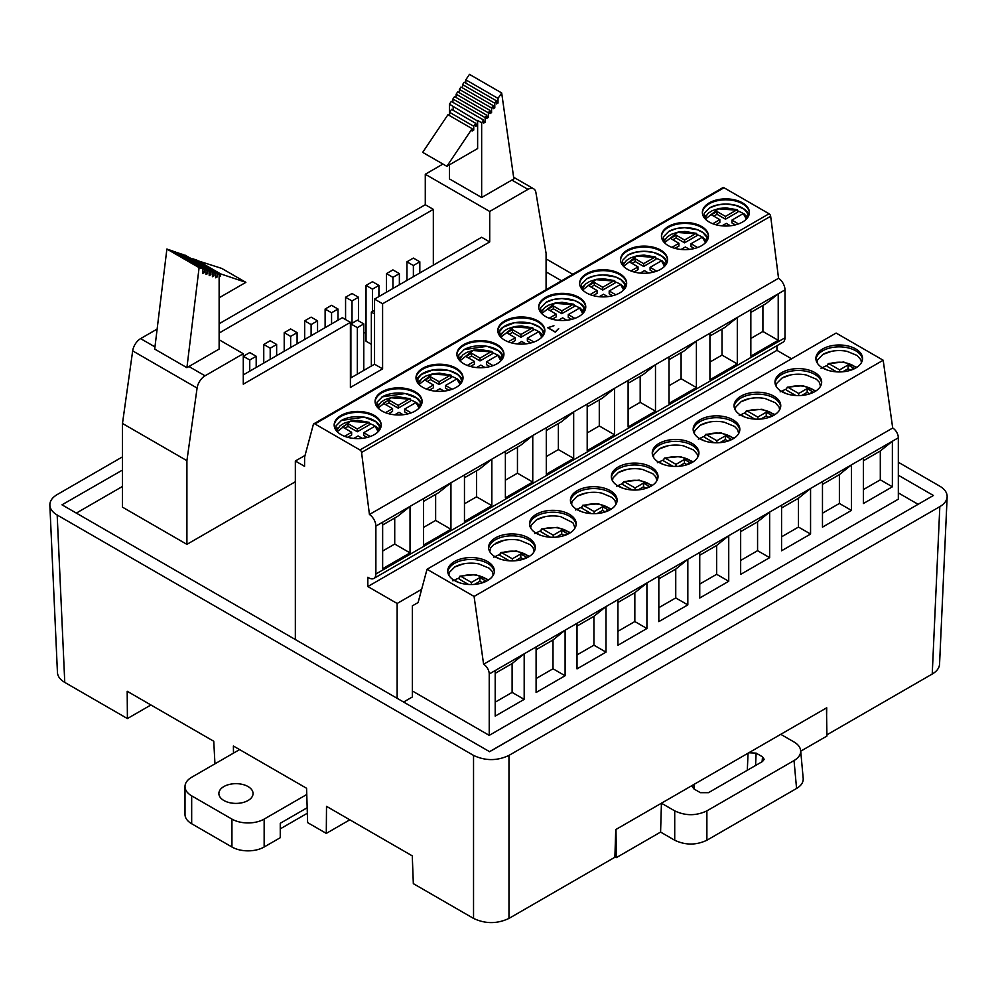 <?xml version="1.0" encoding="UTF-8"?>
<svg xmlns="http://www.w3.org/2000/svg" width="997" height="997" viewBox="0 0 997 997"><rect width="100%" height="100%" fill="white"/><g stroke="black" fill="none" stroke-linecap="round" stroke-linejoin="round"><path stroke-width="1.5" d="M191.673 795.855L231.94 819.098L231.94 847.001L191.673 823.746L191.673 795.855A22.781 13.148 180 0 1 185.006 786.558A22.781 13.148 180 0 1 191.673 777.261L239.592 749.594M185.006 786.558L185.006 814.449A22.781 13.148 0 0 0 191.673 823.746M280.257 828.868L307.338 813.24M307.163 807.757L280.257 823.285L280.257 837.704L264.155 847.001L264.155 819.098A22.781 13.148 180 0 1 231.94 819.098M231.94 847.001A22.781 13.148 0 0 0 264.155 847.001M264.155 819.098L306.764 794.497M223.889 800.504A17.086 9.858 180 0 1 218.879 793.525A17.086 9.858 180 0 1 235.965 783.667A17.086 9.858 180 0 1 253.051 793.525A17.086 9.858 180 0 1 242.508 802.647A17.086 9.858 180 0 1 223.889 800.504M295.349 481.75L186.913 544.362L186.913 460.664L197.094 388.07A11.391 6.58 -60 0 1 205.033 375.807L243.28 353.723L243.28 384.194L350.396 322.355L342.332 317.707L243.28 374.897M157.14 329.072L140.602 338.619A11.391 6.58 -60 0 0 132.676 350.882L122.481 423.463L122.481 507.161L186.913 544.362M918.025 504.27L898.334 492.904M76.333 513.094L122.481 486.449M412.372 690.983L489.228 735.362L898.334 499.173L898.334 437.795A7.976 4.599 -120 0 0 892.701 428.025L483.595 664.226L474.086 596.43L427.028 569.262L418.104 602.537M417.556 602.849L412.372 605.852L412.372 696.978L403.598 702.038M419.014 384.456L432.087 374.174L450.445 375.196L439.104 381.739L430.654 376.854L425.009 380.119L433.471 384.992L433.471 387.783L429.495 390.076M646.916 628.521L617.928 645.258L617.928 599.683L646.916 582.946L646.916 628.521L634.84 621.542L617.928 631.3M606.002 652.138L593.925 645.159L593.925 616.333L606.002 606.575L606.002 652.138L577.014 668.875L577.014 623.312L617.928 599.683M536.099 649.72L553.011 639.949L565.1 630.191L565.1 675.754L536.099 692.491L536.099 646.928L577.014 623.312M524.185 699.371L512.109 692.404L512.109 663.566L524.185 653.808L524.185 699.371L495.197 716.108L495.197 670.545L536.099 646.928M489.228 735.362L489.228 673.984L495.197 670.545M892.377 486.798L880.301 479.831L880.301 450.993L892.377 441.235L892.377 486.798L863.39 503.535L863.39 457.972L898.334 437.795M822.475 484.38L839.387 474.622L851.463 464.851L851.463 510.414L822.475 527.151L822.475 481.588L863.39 457.972M810.561 534.043L798.472 527.064L798.472 498.238L810.561 488.468L810.561 534.043L781.561 550.78L781.561 505.205L822.475 481.588M740.659 531.625L757.57 521.855L769.647 512.097L769.647 557.659L740.659 574.397L740.659 528.834L781.561 505.205M699.744 555.242L716.656 545.471L728.732 535.713L728.732 581.276L699.744 598.013L699.744 552.45L740.659 528.834M687.83 604.892L675.742 597.926L675.742 569.1L687.83 559.329L687.83 604.892L658.83 621.63L658.83 576.067L699.744 552.45M587.196 406.901L602.338 398.152L614.588 388.294L614.576 434.792L587.196 450.607L587.196 404.097L573.674 411.911L573.674 458.408L546.294 474.223L546.294 427.725L532.759 435.527L532.759 482.037L505.379 497.839L505.379 451.342L532.759 435.539L520.521 445.397L505.379 454.134M491.845 459.156L491.845 505.653L464.465 521.456L464.465 474.958L491.845 459.156L479.607 469.014L464.465 477.75M464.465 474.958L450.943 482.772L450.943 529.27L423.563 545.085L423.563 498.575L450.943 482.772L438.705 492.63L423.563 501.379M423.563 498.575L410.029 506.389L410.029 552.886L382.649 568.701L382.649 522.204L410.029 506.401L397.791 516.247L382.649 524.995M369.438 514.489L778.545 278.288L770.656 216.262A2.281 1.321 -120 0 0 769.073 213.769L359.967 449.971A2.281 1.321 60 0 1 361.562 452.451L369.438 514.489A9.683 5.583 60 0 1 375.881 526.104L375.881 573.998A9.683 5.583 60 0 1 373.875 578.434A9.683 5.583 60 0 1 369.04 577.948L367.831 577.251L367.831 586.548L776.937 350.358L791.556 358.795M373.875 578.434L782.981 342.233A9.683 5.583 -120 0 0 784.988 337.809L784.988 289.903A9.683 5.583 -120 0 0 778.545 278.288M784.988 289.903L778.221 293.816L778.221 340.313L750.841 356.128L750.841 309.631L778.221 293.816L765.983 303.674L750.841 312.422M737.306 317.432L737.306 363.942L709.926 379.745L709.926 333.247L750.841 309.631M709.926 333.247L696.404 341.049L696.404 387.559L669.024 403.361L669.024 356.864L696.404 341.061L684.166 350.919L669.024 359.655M669.024 356.864L655.49 364.678L655.49 411.175L628.11 426.978L628.11 380.48L655.49 364.678L643.252 374.536L628.11 383.272M295.349 639.551L295.349 461.013L305.057 455.417M295.349 461.013L304.559 466.334L304.608 457.062L313.357 424.435A2.281 1.321 60 0 1 313.768 423.837A2.281 1.321 60 0 1 314.915 423.949L724.009 187.76A2.281 1.321 -120 0 0 722.875 187.648L313.768 423.837M381.963 391.809A23.517 13.584 0 0 0 375.071 401.405A23.517 13.584 0 0 0 398.601 414.989A23.517 13.584 0 0 0 422.117 401.405A23.517 13.584 0 0 0 407.599 388.867A23.517 13.584 0 0 0 381.963 391.809M456.14 387.397A23.517 13.584 0 0 0 463.019 377.788A23.517 13.584 0 0 0 439.503 364.217A23.517 13.584 0 0 0 415.986 377.788A23.517 13.584 0 0 0 430.505 390.338A23.517 13.584 0 0 0 456.14 387.397M463.779 344.576A23.517 13.584 0 0 0 456.9 354.172A23.517 13.584 0 0 0 480.417 367.743A23.517 13.584 0 0 0 503.934 354.172A23.517 13.584 0 0 0 489.415 341.622A23.517 13.584 0 0 0 463.779 344.576M359.967 449.971L314.915 423.949M769.073 213.769L724.009 187.76M558.694 328.512L555.279 331.926L547.926 327.689L553.946 325.757L547.64 327.701L555.242 332.101L558.694 328.512M545.608 297.33A23.517 13.584 0 0 0 538.716 306.926A23.517 13.584 0 0 0 553.235 319.476A23.517 13.584 0 0 0 578.871 316.535A23.517 13.584 0 0 0 585.75 306.926A23.517 13.584 0 0 0 571.231 294.389A23.517 13.584 0 0 0 545.608 297.33M537.956 340.151A23.517 13.584 0 0 0 544.848 330.555A23.517 13.584 0 0 0 521.331 316.971A23.517 13.584 0 0 0 497.802 330.555A23.517 13.584 0 0 0 512.321 343.093A23.517 13.584 0 0 0 537.956 340.151M660.687 269.29A23.517 13.584 0 0 0 667.579 259.694A23.517 13.584 0 0 0 653.06 247.144A23.517 13.584 0 0 0 627.425 250.097A23.517 13.584 0 0 0 620.533 259.694A23.517 13.584 0 0 0 635.052 272.243A23.517 13.584 0 0 0 660.687 269.29M619.773 292.919A23.517 13.584 0 0 0 626.664 283.31A23.517 13.584 0 0 0 612.146 270.773A23.517 13.584 0 0 0 586.51 273.714A23.517 13.584 0 0 0 579.631 283.31A23.517 13.584 0 0 0 594.15 295.86A23.517 13.584 0 0 0 619.773 292.919M742.503 222.057A23.517 13.584 0 0 0 749.395 212.461A23.517 13.584 0 0 0 734.876 199.911A23.517 13.584 0 0 0 709.241 202.852A23.517 13.584 0 0 0 702.362 212.461A23.517 13.584 0 0 0 716.88 224.998A23.517 13.584 0 0 0 742.503 222.057M701.601 245.673A23.517 13.584 0 0 0 708.481 236.077A23.517 13.584 0 0 0 693.962 223.527A23.517 13.584 0 0 0 668.339 226.469A23.517 13.584 0 0 0 661.447 236.077A23.517 13.584 0 0 0 675.966 248.614A23.517 13.584 0 0 0 701.601 245.673M341.061 415.425A23.517 13.584 0 0 0 334.169 425.034A23.517 13.584 0 0 0 357.686 438.605A23.517 13.584 0 0 0 381.203 425.034A23.517 13.584 0 0 0 366.684 412.484A23.517 13.584 0 0 0 341.061 415.425M546.294 427.725L573.674 411.923M421.644 589.327L397.142 603.472L367.831 586.548M397.142 603.472L397.142 698.311M776.937 345.735L776.937 350.358M892.701 428.025L883.18 360.229L836.122 333.06L427.028 569.262M610.276 509.716A23.342 13.484 0 0 0 617.106 500.182A23.342 13.484 0 0 0 593.763 486.71A23.342 13.484 0 0 0 570.421 500.182A23.342 13.484 0 0 0 584.828 512.645A23.342 13.484 0 0 0 610.276 509.716M814.823 391.622A23.342 13.484 0 0 0 821.665 382.088A23.342 13.484 0 0 0 807.246 369.638A23.342 13.484 0 0 0 781.81 372.566A23.342 13.484 0 0 0 774.968 382.088A23.342 13.484 0 0 0 789.375 394.55A23.342 13.484 0 0 0 814.823 391.622M822.712 348.938A23.342 13.484 0 0 0 815.882 358.471A23.342 13.484 0 0 0 830.289 370.921A23.342 13.484 0 0 0 855.738 368.005A23.342 13.484 0 0 0 862.567 358.471A23.342 13.484 0 0 0 848.16 346.021A23.342 13.484 0 0 0 822.712 348.938M733.007 438.867A23.342 13.484 0 0 0 739.836 429.333A23.342 13.484 0 0 0 725.43 416.883A23.342 13.484 0 0 0 699.981 419.799A23.342 13.484 0 0 0 693.152 429.333A23.342 13.484 0 0 0 707.558 441.783A23.342 13.484 0 0 0 733.007 438.867M740.896 396.183A23.342 13.484 0 0 0 734.054 405.717A23.342 13.484 0 0 0 748.473 418.167A23.342 13.484 0 0 0 773.909 415.238A23.342 13.484 0 0 0 780.751 405.717A23.342 13.484 0 0 0 766.344 393.254A23.342 13.484 0 0 0 740.896 396.183M618.165 467.032A23.342 13.484 0 0 0 611.323 476.566A23.342 13.484 0 0 0 634.678 490.05A23.342 13.484 0 0 0 658.02 476.566A23.342 13.484 0 0 0 643.613 464.116A23.342 13.484 0 0 0 618.165 467.032M883.18 360.229L474.086 596.43M692.092 462.483A23.342 13.484 0 0 0 698.934 452.95A23.342 13.484 0 0 0 684.515 440.5A23.342 13.484 0 0 0 659.079 443.416A23.342 13.484 0 0 0 652.237 452.95A23.342 13.484 0 0 0 666.644 465.4A23.342 13.484 0 0 0 692.092 462.483M536.349 514.278A23.342 13.484 0 0 0 529.507 523.811A23.342 13.484 0 0 0 552.849 537.283A23.342 13.484 0 0 0 576.204 523.811A23.342 13.484 0 0 0 561.785 511.349A23.342 13.484 0 0 0 536.349 514.278M528.447 556.962A23.342 13.484 0 0 0 535.289 547.428A23.342 13.484 0 0 0 511.947 533.943A23.342 13.484 0 0 0 488.592 547.428A23.342 13.484 0 0 0 503.011 559.878A23.342 13.484 0 0 0 528.447 556.962M487.545 580.578A23.342 13.484 0 0 0 494.375 571.044A23.342 13.484 0 0 0 471.033 557.572A23.342 13.484 0 0 0 447.69 571.044A23.342 13.484 0 0 0 462.097 583.494A23.342 13.484 0 0 0 487.545 580.578M483.595 664.226A7.976 4.599 60 0 1 489.228 673.984M508.969 918.411C497.154 923.982 485.352 923.982 473.538 918.411L473.538 755.402C485.352 760.985 497.154 760.985 508.969 755.402L508.969 918.411L614.887 857.246L615.735 829.591L780.751 734.328L794.036 741.992C798.074 744.385 800.292 747.252 800.666 750.591C800.89 754.455 798.672 757.782 794.036 760.561L706.885 810.873L706.885 840.234C696.168 845.306 685.438 845.306 674.72 840.234L674.72 810.873L661.435 803.208L660.587 832.084L674.72 840.234M349.822 819.808L326.293 833.392L326.505 806.349L412.272 855.862L413.331 883.641L473.538 918.411M239.193 749.358L233.385 746.018L233.497 753.109M122.481 456.863L57.178 494.574C52.23 497.528 49.788 501.067 49.85 505.18C50.124 508.993 52.567 512.284 57.178 515.025L64.768 682.409L127.404 718.563L127.192 691.27L213.757 741.257L214.953 763.814M780.751 734.328L826.725 707.783L826.6 715.809M489.539 751.663L933.404 495.484L898.334 475.233M122.481 469.886L122.481 475.469M122.481 470.061L61.988 504.818L489.614 751.701L933.404 495.484M561.548 280.793L546.082 271.869M508.969 755.402L939.822 506.65C944.433 503.909 946.876 500.631 947.15 496.805C947.212 492.692 944.77 489.166 939.822 486.2L898.334 462.247M572.789 274.3L546.082 258.884M473.538 755.402L57.178 515.025M826.887 734.851L932.232 674.034L939.822 506.65M939.56 664.189C939.286 668.015 936.844 671.293 932.232 674.034M127.404 718.563L150.933 704.979M64.768 682.409C60.156 679.655 57.714 676.377 57.44 672.564M326.293 833.392L307.624 822.612L306.578 788.266L233.385 746.018M674.72 810.873C685.438 815.945 696.168 815.945 706.885 810.873M748.809 752.772L756.125 753.121L762.531 756.835L764.188 759.328L762.531 761.471L708.456 792.69L700.417 792.69L693.999 788.988L692.342 786.758L693.376 784.764M803.196 778.495C803.42 782.346 801.214 785.673 796.566 788.465L706.885 840.234M826.488 707.92L826.912 736.06L800.716 751.177M660.587 832.084L616.395 857.594L614.9 856.735M616.395 857.594L615.972 829.454M645.258 488.58L649.159 486.324L643.526 483.071L635.077 487.957L624.571 481.9C633.157 479.32 641.096 479.869 648.386 483.533L651.515 485.9M622.926 482.648L624.571 481.9L622.926 482.648L622.764 484.567L632.11 489.963M622.19 487.957L618.128 485.614L616.482 486.362M604.344 512.209L608.257 509.953L602.612 506.7L594.162 511.573L583.656 505.516C592.243 502.937 600.182 503.485 607.472 507.149L610.613 509.517M582.011 506.264L583.656 505.516L582.011 506.264L581.862 508.196L591.196 513.592M581.276 511.586L577.213 509.23L575.568 509.978M663.105 464.34L659.042 461.997L657.384 462.745M686.173 464.963L690.074 462.708L684.441 459.455L675.978 464.34L665.473 458.271C674.059 455.704 681.998 456.24 689.301 459.916L692.429 462.284M663.828 459.019L665.473 458.271L663.828 459.019L663.678 460.95L673.025 466.347M533.931 342.008L527.363 338.22L538.704 331.677L541.82 337.21M517.455 343.94L521.73 341.473L525.88 343.878M500.83 337.21L513.904 326.929L533.083 328.325L533.233 330.181L520.92 337.298L520.92 334.506L512.47 329.621L506.837 332.873L515.287 337.759L508.233 341.834M520.92 334.506L532.261 327.951L533.083 328.325M574.845 318.392L568.278 314.603L579.618 308.061L582.734 313.594M558.37 320.324L562.644 317.856L566.795 320.249M541.745 313.594L554.818 303.312L573.998 304.708L574.147 306.565L561.834 313.669L561.834 310.877L553.385 306.004L547.739 309.257L556.201 314.142L549.148 318.217M561.834 310.877L573.175 304.334L573.998 304.708M635.077 487.957L635.077 490.05M638.155 489.901L643.526 486.798L645.944 488.194M643.526 483.071L643.526 486.798M594.162 511.573L594.162 513.667M597.24 513.517L602.612 510.414L605.029 511.81M602.612 506.7L602.612 510.414M675.978 464.34L675.978 466.422M679.057 466.284L684.441 463.181L686.858 464.565M684.441 459.455L684.441 463.181M527.363 338.22L527.363 341.011L530.778 342.98M509.243 334.269L512.47 332.412L520.92 337.298M512.47 329.621L512.47 332.412M511.324 342.843L515.287 340.55L515.287 337.759M568.278 314.603L568.278 317.395L571.692 319.364M550.157 310.653L553.385 308.796L561.834 313.669M553.385 306.004L553.385 308.796M552.226 319.214L556.201 316.921L556.201 314.142M618.165 485.639A23.342 13.484 180 0 1 622.851 483.545M577.251 509.255A23.342 13.484 180 0 1 581.936 507.161M659.079 462.022A23.342 13.484 180 0 1 663.765 459.929M499.597 335.578A23.517 13.584 180 0 1 501.84 333.172M533.146 329.047A23.517 13.584 180 0 1 538.741 331.652M540.81 333.172A23.517 13.584 180 0 1 543.053 335.578M574.06 305.418A23.517 13.584 180 0 1 579.656 308.036M581.725 309.556A23.517 13.584 180 0 1 583.955 311.961M540.511 311.961A23.517 13.584 180 0 1 542.754 309.556M618.165 472.615A23.342 13.484 180 0 1 626.789 469.462A23.342 13.484 180 0 1 642.567 469.462L652.786 473.712L655.852 476.927L656.861 480.766M577.251 496.232A23.342 13.484 180 0 1 585.875 493.079A23.342 13.484 180 0 1 601.652 493.079L611.871 497.329L614.937 500.544L615.959 504.382M659.466 448.775A23.342 13.484 180 0 1 667.691 445.846A23.342 13.484 180 0 1 683.481 445.846L693.538 449.983L697.302 454.345L697.775 457.137M498.238 333.135A23.517 13.584 180 0 1 521.331 322.143A23.517 13.584 180 0 1 544.412 333.135M546.256 302.141A23.517 13.584 180 0 1 569.549 299.187A23.517 13.584 180 0 1 585.326 309.519M657.97 477.501A23.342 13.484 0 0 0 642.853 465.811A23.342 13.484 0 0 0 618.165 468.902A23.342 13.484 0 0 0 611.385 477.501M617.056 501.117A23.342 13.484 0 0 0 601.951 489.427A23.342 13.484 0 0 0 577.251 492.518A23.342 13.484 0 0 0 570.471 501.117M698.872 453.884A23.342 13.484 0 0 0 683.768 442.182A23.342 13.484 0 0 0 659.079 445.273A23.342 13.484 0 0 0 652.287 453.884M634.84 621.542L634.84 592.717L617.928 602.475M675.742 569.1L658.83 578.858M675.742 597.926L658.83 607.684M716.656 545.471L716.656 574.297L699.744 584.068M558.37 423.538L558.37 449.585L546.294 456.551M546.294 430.517L561.436 421.781L573.674 411.911M587.196 432.935L599.284 425.956L599.284 399.922M544.836 331.016A23.517 13.584 0 0 0 521.331 317.906A23.517 13.584 0 0 0 497.827 331.016M585.738 307.4A23.517 13.584 0 0 0 570.857 295.237A23.517 13.584 0 0 0 545.608 298.265A23.517 13.584 0 0 0 538.729 307.4M634.84 592.717L646.916 582.946L658.83 576.067M728.732 581.276L716.656 574.297M573.674 458.408L558.37 449.585M614.576 434.792L599.284 425.956M587.196 404.109L628.11 380.48M741.282 401.542A23.342 13.484 180 0 1 749.52 398.601A23.342 13.484 180 0 1 765.297 398.601L775.367 402.751L779.118 407.1L779.592 409.904M740.896 414.777A23.342 13.484 180 0 1 745.582 412.683M700.368 425.158A23.342 13.484 180 0 1 708.605 422.23A23.342 13.484 180 0 1 724.383 422.23L734.552 426.442L737.655 429.67L738.69 433.521M704.007 440.724L699.944 438.381A23.342 13.484 180 0 1 704.667 436.312M798.472 498.238L781.561 507.996M780.701 406.639A23.342 13.484 0 0 0 765.584 394.949A23.342 13.484 0 0 0 740.896 398.04A23.342 13.484 0 0 0 734.116 406.639M739.786 430.255A23.342 13.484 0 0 0 724.682 418.566A23.342 13.484 0 0 0 699.981 421.656A23.342 13.484 0 0 0 693.202 430.255M628.073 254.896A23.517 13.584 180 0 1 651.365 251.954A23.517 13.584 180 0 1 667.143 262.273M655.876 258.186A23.517 13.584 180 0 1 661.472 260.803M663.541 262.323A23.517 13.584 180 0 1 665.784 264.728M587.158 278.524A23.517 13.584 180 0 1 610.451 275.571A23.517 13.584 180 0 1 626.241 285.89M614.962 281.802A23.517 13.584 180 0 1 620.558 284.419M622.627 285.94A23.517 13.584 180 0 1 624.87 288.345M798.472 527.064L781.561 536.822M757.57 521.855L757.57 550.68L740.659 560.451M667.566 260.155A23.517 13.584 0 0 0 652.686 247.991A23.517 13.584 0 0 0 627.425 251.02A23.517 13.584 0 0 0 620.558 260.155M626.652 283.784A23.517 13.584 0 0 0 611.772 271.608A23.517 13.584 0 0 0 586.51 274.636A23.517 13.584 0 0 0 579.643 283.784M769.647 557.659L757.57 550.68M681.101 352.689L681.101 378.723L669.024 385.702M696.404 387.559L681.101 378.723M640.186 376.305L640.186 402.339L655.49 411.175M628.11 409.318L640.186 402.339M622.327 264.728A23.517 13.584 180 0 1 624.571 262.323M581.425 288.345A23.517 13.584 180 0 1 583.656 285.94M656.662 271.159L650.094 267.358L650.094 270.15L653.509 272.131M634.042 271.982L638.018 269.689L638.018 266.897L630.964 270.972M631.973 263.407L635.201 261.55L643.651 266.436L655.964 259.332L655.814 257.475L654.992 257.101L643.651 263.644L635.201 258.759L629.568 262.012L638.018 266.897M640.186 273.091L644.461 270.623L648.611 273.016M650.094 267.358L661.435 260.815L664.55 266.361M662.257 261.189L661.435 260.815L662.257 261.189A21.672 12.512 180 0 1 665.298 265.514L662.12 260.828M623.561 266.361L636.634 256.079L655.814 257.475M643.651 266.436L643.651 263.644M635.201 258.759L635.201 261.55M593.14 295.598L597.103 293.305L597.103 290.513L590.05 294.589M591.071 287.036L594.287 285.167L602.749 290.052L615.062 282.949L614.912 281.092L614.09 280.718L602.749 287.261L594.287 282.375L588.654 285.641L597.103 290.513M615.76 294.776L609.192 290.987L609.192 293.779L612.607 295.748M599.272 296.707L603.546 294.24L607.696 296.632M609.192 290.987L620.533 284.432L623.636 289.977M621.355 284.806L620.533 284.432L621.355 284.806A21.672 12.512 180 0 1 624.396 289.13M582.647 289.977L595.72 279.696L614.912 281.092M602.749 290.052L602.749 287.261M594.287 282.375L594.287 285.167M719.971 442.656L725.342 439.552L727.76 440.948M727.075 441.347L730.988 439.091L725.342 435.839L716.893 440.724L706.387 434.655L704.742 435.402L704.592 437.334L713.927 442.73M760.885 419.039L766.257 415.936L768.675 417.332M767.989 417.731L771.89 415.475L766.257 412.222L757.795 417.095L747.301 411.038L745.656 411.786L745.494 413.718L754.841 419.114M704.742 435.402L706.387 434.655C714.974 432.075 722.912 432.623 730.203 436.3L733.343 438.668M716.893 440.724L716.893 442.805M725.342 435.839L725.342 439.552M745.656 411.786L747.301 411.038C755.888 408.458 763.827 409.007 771.117 412.671L774.245 415.051M757.795 417.095L757.795 419.189M766.257 412.222L766.257 415.936M699.645 438.668L698.299 439.129M744.921 417.107L740.858 414.752L739.213 415.5M823.098 354.309A23.342 13.484 180 0 1 831.336 351.368A23.342 13.484 180 0 1 847.114 351.368L857.183 355.505L860.947 359.867L861.42 362.671M822.712 367.544A23.342 13.484 180 0 1 827.398 365.45M782.196 377.925A23.342 13.484 180 0 1 790.422 374.984A23.342 13.484 180 0 1 806.199 374.984L816.381 379.196L819.484 382.424L820.506 386.288M781.81 391.16A23.342 13.484 180 0 1 786.496 389.067M880.301 450.993L863.39 460.764M862.517 359.406A23.342 13.484 0 0 0 847.413 347.704A23.342 13.484 0 0 0 822.712 350.807A23.342 13.484 0 0 0 815.932 359.406M821.603 383.022A23.342 13.484 0 0 0 806.498 371.333A23.342 13.484 0 0 0 781.81 374.423A23.342 13.484 0 0 0 775.018 383.022M709.926 336.039L725.068 327.303L737.319 317.445M709.889 207.663A23.517 13.584 180 0 1 733.181 204.721A23.517 13.584 180 0 1 748.959 215.04M737.693 210.94A23.517 13.584 180 0 1 743.288 213.557M745.357 215.078A23.517 13.584 180 0 1 747.6 217.483M668.975 231.279A23.517 13.584 180 0 1 692.279 228.338A23.517 13.584 180 0 1 708.057 238.657M696.791 234.569A23.517 13.584 180 0 1 702.387 237.174M704.455 238.707A23.517 13.584 180 0 1 706.686 241.1M880.301 479.831L863.39 489.589M839.387 474.622L839.387 503.448L822.475 513.206M749.383 212.922A23.517 13.584 0 0 0 734.502 200.758A23.517 13.584 0 0 0 709.241 203.787A23.517 13.584 0 0 0 702.374 212.922M708.468 236.538A23.517 13.584 0 0 0 693.588 224.375A23.517 13.584 0 0 0 668.339 227.403A23.517 13.584 0 0 0 661.46 236.538M851.463 510.414L839.387 503.448M762.917 305.443L762.917 331.478L750.841 338.457M778.221 340.313L762.917 331.478M722.015 329.06L722.015 355.106L737.306 363.942M709.926 362.073L722.015 355.106M704.156 217.483A23.517 13.584 180 0 1 706.387 215.078M663.242 241.1A23.517 13.584 180 0 1 665.485 238.707M738.49 223.914L731.923 220.125L731.923 222.917L735.337 224.886M715.871 224.736L719.834 222.456L719.834 219.664L712.78 223.739M713.802 216.175L717.017 214.318L725.48 219.19L737.792 212.087L737.643 210.23L736.82 209.856L725.48 216.411L717.017 211.526L711.384 214.779L719.834 219.664M722.002 225.845L726.277 223.378L730.427 225.771M731.923 220.125L743.264 213.582L746.367 219.116M744.074 213.956L743.264 213.582L744.074 213.956A21.672 12.512 180 0 1 747.127 218.281L743.936 213.595M705.378 219.116L718.451 208.834L737.643 210.23M725.48 219.19L725.48 216.411M717.017 211.526L717.017 214.318M674.957 248.365L678.932 246.072L678.932 243.28L671.878 247.356M672.888 239.791L676.116 237.934L684.565 242.819L696.878 235.703L696.729 233.859L695.906 233.472L684.565 240.028L676.116 235.142L670.47 238.395L678.932 243.28M697.576 247.53L691.008 243.742L691.008 246.533L694.423 248.502M681.101 249.462L685.375 246.994L689.525 249.4M691.008 243.742L702.349 237.199L705.465 242.732M703.172 237.573L702.349 237.199L703.172 237.573A21.672 12.512 180 0 1 706.212 241.897M664.476 242.732L677.549 232.463L696.729 233.859M684.565 242.819L684.565 240.028M676.116 235.142L676.116 237.934M801.787 395.423L807.171 392.32L809.589 393.715M808.903 394.102L812.804 391.858L807.171 388.593L798.709 393.479L788.203 387.422L786.558 388.169L786.409 390.101L795.756 395.485M842.702 371.806L848.073 368.703L850.491 370.099M849.805 370.485L853.719 368.229L848.073 364.977L839.624 369.862L829.118 363.793L827.473 364.541L827.323 366.472L836.657 371.869M786.558 388.169L788.203 387.422C796.79 384.842 804.729 385.39 812.019 389.054L815.16 391.422M798.709 393.479L798.709 395.572M807.171 388.593L807.171 392.32M827.473 364.541L829.118 363.793C837.704 361.226 845.643 361.761 852.933 365.438L856.074 367.806M839.624 369.862L839.624 371.956M848.073 364.977L848.073 368.703M785.835 393.479L781.773 391.136L780.115 391.883M826.737 369.862L822.675 367.519L821.029 368.267M366.036 331.926L363.78 333.222M366.036 285.429L372.479 289.142L378.922 285.429L372.479 281.702L366.036 285.429L366.036 341.223L371.345 344.289M219.128 323.751L425.283 204.721L425.283 174.251L442.942 164.056M425.283 174.251L489.714 211.451L527.961 189.368A11.391 6.58 -60 0 1 533.657 188.807A11.391 6.58 -60 0 1 535.9 192.471L546.082 253.3L546.082 289.716M481.651 197.506L481.651 122.781L483.52 120.001L483.52 123.142L485.128 122.207L485.14 117.596L486.748 115.203L486.748 118.344L488.356 117.409L488.356 112.811L489.963 110.405L489.963 113.546L491.571 112.611L491.571 108.012L493.179 105.607L493.179 108.748L494.799 107.813L494.799 103.202L496.406 100.809L496.406 103.95L498.014 103.015L498.014 98.404L501.678 92.958L513.866 178.912L481.651 197.506L449.448 178.912L449.448 164.817M219.128 333.048L433.334 209.37L425.283 204.721M122.481 423.463L186.913 460.664M217.259 273.726L217.259 276.867L215.651 277.802L215.639 273.19L214.043 272.655L214.043 275.783L212.423 276.717L212.423 272.106L210.816 271.57L210.816 274.711L209.208 275.633L209.208 271.034L207.6 270.486L207.6 273.627L205.98 274.561L205.98 269.95L204.373 269.414L204.373 272.555L202.765 273.477L202.765 268.866L199.101 267.645L186.913 367.669L219.128 349.075L219.128 274.349L185.043 255.519M219.128 339.778L243.28 353.723M489.714 241.922L481.651 237.274L374.548 299.1L382.599 303.761L489.714 241.922L489.714 211.451M433.334 265.165L433.334 209.37M382.599 303.761L382.599 368.853L350.396 387.447L350.396 322.355M374.548 299.1L374.548 364.204L350.396 378.15M382.599 368.853L374.548 364.204M186.913 367.669L154.697 349.075L166.885 249.051L170.549 250.272L202.765 268.866M185.043 255.132L215.402 272.206M219.128 274.349L215.402 272.131M192.857 259.12L194.826 259.382L218.991 273.34L218.991 274.275M217.01 273.141L192.857 258.721M217.01 272.667L218.991 273.34M219.128 277.079L220.599 276.231L219.128 275.384M196.434 260.317L221.72 268.405L245.873 282.35L219.128 297.791M220.599 276.231L220.599 273.876L196.434 259.93M220.599 273.876L245.873 282.35M205.98 269.95L173.777 251.356L172.157 251.207M204.373 269.414L172.157 250.808M204.373 272.555L202.765 271.62M199.101 267.645L166.885 249.051M217.259 276.867L215.651 275.932M215.639 273.19L183.436 254.596L181.828 254.447M214.043 272.655L181.828 254.048M214.043 275.783L212.423 274.86M212.423 272.106L180.22 253.512L178.6 253.363M210.816 271.57L178.6 252.976M210.816 274.711L209.208 273.776M209.208 271.034L176.992 252.428L175.385 252.278M207.6 270.486L175.385 251.892M207.6 273.627L205.98 272.704M481.651 122.781L477.625 120.463L477.625 148.541L446.855 166.312L472.129 128.663L472.129 131.018L473.737 130.084L473.737 126.258L475.719 123.316L475.719 126.307L477.326 125.373L477.326 120.911L449.448 104.186L451.317 101.407L483.52 120.001M449.448 115.565L449.448 104.186M485.128 122.207L483.52 121.285M452.925 102.33L452.925 99.002L454.532 96.609L486.748 115.203M485.14 117.596L452.925 99.002M488.356 117.409L486.748 116.487M456.14 97.544L456.14 94.204L457.748 91.811L489.963 110.405M488.356 112.811L456.14 94.204M491.571 112.611L489.963 111.689M459.355 92.733L459.355 89.406L460.975 87.013L493.179 105.607M491.571 108.012L459.355 89.406M494.799 107.813L493.179 106.891M462.583 87.935L462.583 84.608L464.191 82.215L496.406 100.809M494.799 103.202L462.583 84.608M498.014 103.015L496.406 102.08M465.798 83.137L465.798 79.81L469.462 74.364L501.678 92.958M498.014 98.404L465.798 79.81M446.855 166.312L422.691 152.367L447.965 114.705L472.129 128.663M473.737 130.084L472.129 129.149M449.572 115.64L449.572 112.312L451.554 109.371L475.719 123.316M473.737 126.258L449.572 112.312M477.326 125.373L475.719 124.438M453.161 110.293L453.161 106.966M350.894 323.925L357.337 327.639L363.78 323.925L357.337 320.199L350.894 323.925L350.894 377.851M363.78 323.925L363.78 370.423M357.337 327.639L357.337 374.137M372.479 289.142L372.479 311.463M378.922 285.429L378.922 296.583M311.114 317.133L304.671 320.86L311.114 324.573L317.557 320.86L311.114 317.133M311.114 324.573L311.114 335.727M304.671 320.86L304.671 339.454M317.557 320.86L317.557 332.013M352.016 293.517L345.573 297.231L352.016 300.957L358.459 297.231L352.016 293.517M352.016 300.957L352.016 323.277M345.573 297.231L345.573 319.576M358.459 297.231L358.459 320.86M413.381 258.086L406.938 261.8L413.381 265.526L419.824 261.8L413.381 258.086M413.381 265.526L413.381 276.68M406.938 261.8L406.938 280.406M419.824 261.8L419.824 272.966M270.199 340.75L263.756 344.476L270.199 348.19L276.643 344.476L270.199 340.75M270.199 348.19L270.199 359.356M263.756 344.476L263.756 363.07M276.643 344.476L276.643 355.63M331.565 305.319L325.122 309.045L331.565 312.759L338.008 309.045L331.565 305.319M331.565 312.759L331.565 323.925M325.122 309.045L325.122 327.639M338.008 309.045L338.008 320.199M290.65 328.948L284.207 332.662L290.65 336.388L297.094 332.662L290.65 328.948M290.65 336.388L290.65 347.542M284.207 332.662L284.207 351.256M297.094 332.662L297.094 343.828M374.548 310.266L371.345 312.111L374.548 313.955M371.345 312.111L371.345 366.049M249.749 352.564L243.305 356.278L249.749 360.004L256.192 356.278L249.749 352.564M249.749 360.004L249.749 371.158M243.305 356.278L243.305 374.884M256.192 356.278L256.192 367.444M392.93 269.9L386.487 273.614L392.93 277.34L399.373 273.614L392.93 269.9M392.93 277.34L392.93 288.494M386.487 273.614L386.487 292.208M399.373 273.614L399.373 284.768M522.528 559.442L526.428 557.186L520.795 553.933L512.346 558.818L501.84 552.749C510.427 550.17 518.365 550.718 525.656 554.394L528.784 556.762M500.195 553.497L501.84 552.749L500.195 553.497L500.033 555.429L509.38 560.825M499.46 558.818L495.397 556.476L493.752 557.223M563.442 535.825L567.343 533.569L561.71 530.317L553.248 535.19L542.754 529.133C551.329 526.553 559.267 527.101 566.57 530.765L569.698 533.146M541.097 529.881L542.754 529.133L541.097 529.881L540.947 531.812L550.294 537.209M540.374 535.202L536.311 532.847L534.654 533.594M378.1 408.072L391.173 397.791L410.353 399.186L410.502 401.043L398.189 408.147L398.189 405.355L388.93 400.009L383.297 403.262L392.556 408.62L385.503 412.683M398.189 405.355L409.53 398.812L410.353 399.186M411.2 412.87L404.632 409.082L415.973 402.539L419.089 408.072M394.725 414.802L398.999 412.334L403.149 414.727M460.003 384.456L456.888 378.91L457.71 379.284L456.888 378.91L445.547 385.465L452.115 389.254M444.064 391.111L439.914 388.718L435.639 391.185M451.267 375.57L450.445 375.196L451.417 377.427L439.104 384.53L430.654 379.645L430.654 376.854M433.471 384.992L426.417 389.067M493.029 365.637L486.461 361.836L497.802 355.293L500.905 360.827M476.541 367.569L480.816 365.101L484.966 367.494M459.916 360.827L472.989 350.558L492.182 351.953L492.331 353.798L480.018 360.914L480.018 358.122L471.556 353.237L465.923 356.49L474.373 361.375L467.319 365.45M480.018 358.122L491.359 351.58L492.182 351.953M512.346 558.818L512.346 560.9M515.424 560.75L520.795 557.647L523.213 559.043M520.795 553.933L520.795 557.647M553.248 535.19L553.248 537.283M556.326 537.134L561.71 534.031L564.128 535.426M561.71 530.317L561.71 534.031M385.714 404.657L388.93 402.8L398.189 408.147M388.93 400.009L388.93 402.8M388.593 413.693L392.556 411.4L392.556 408.62M404.632 409.082L404.632 411.873L408.06 413.842M445.547 385.465L445.547 388.244L448.962 390.226M439.104 381.739L439.104 384.53M486.461 361.836L486.461 364.628L489.876 366.597M468.341 357.886L471.556 356.029L480.018 360.914M471.556 353.237L471.556 356.029M470.41 366.46L474.373 364.167L474.373 361.375M495.434 556.488A23.342 13.484 180 0 1 500.12 554.407M536.349 532.872A23.342 13.484 180 0 1 541.035 530.778M376.866 406.44A23.517 13.584 180 0 1 379.109 404.034M410.415 399.897A23.517 13.584 180 0 1 416.011 402.514M418.079 404.034A23.517 13.584 180 0 1 420.323 406.44M427.426 381.502L430.654 379.645M417.78 382.823A23.517 13.584 180 0 1 420.024 380.418M451.329 376.28A23.517 13.584 180 0 1 456.925 378.897M458.994 380.418A23.517 13.584 180 0 1 461.225 382.823M458.695 359.194A23.517 13.584 180 0 1 460.926 356.801M492.231 352.664A23.517 13.584 180 0 1 497.827 355.281M499.896 356.801A23.517 13.584 180 0 1 502.139 359.194M495.434 543.477A23.342 13.484 180 0 1 504.058 540.324A23.342 13.484 180 0 1 519.836 540.324L530.055 544.574L533.121 547.777L534.13 551.615M536.349 519.861A23.342 13.484 180 0 1 544.96 516.695A23.342 13.484 180 0 1 560.75 516.695L572.901 522.69L575.045 527.999M381.963 396.968A23.517 13.584 180 0 1 405.48 393.591A23.517 13.584 180 0 1 421.681 403.997M416.422 380.368A23.517 13.584 180 0 1 439.503 369.376A23.517 13.584 180 0 1 462.596 380.368M463.779 349.735A23.517 13.584 180 0 1 487.296 346.358A23.517 13.584 180 0 1 503.51 356.752M535.239 548.362A23.342 13.484 0 0 0 511.947 535.813A23.342 13.484 0 0 0 488.655 548.362M576.141 524.734A23.342 13.484 0 0 0 561.037 513.044A23.342 13.484 0 0 0 536.349 516.134A23.342 13.484 0 0 0 529.557 524.734M553.011 639.949L553.011 668.775L536.099 678.546M593.925 616.333L577.014 626.091M593.925 645.159L577.014 654.929M423.563 527.413L435.639 520.434L435.639 494.4M464.465 503.797L476.554 496.818L476.554 470.783M505.379 480.168L517.455 473.201L517.455 447.167M422.105 401.878A23.517 13.584 0 0 0 407.225 389.702A23.517 13.584 0 0 0 381.963 392.743A23.517 13.584 0 0 0 375.096 401.878M463.007 378.249A23.517 13.584 0 0 0 439.503 365.139A23.517 13.584 0 0 0 415.998 378.249M503.921 354.633A23.517 13.584 0 0 0 489.041 342.47A23.517 13.584 0 0 0 463.779 345.498A23.517 13.584 0 0 0 456.913 354.633M565.1 675.754L553.011 668.775M450.943 529.27L435.639 520.434M491.845 505.653L476.554 496.818M532.759 482.037L517.455 473.201M381.19 425.495A23.517 13.584 0 0 0 366.31 413.331A23.517 13.584 0 0 0 341.061 416.36A23.517 13.584 0 0 0 334.182 425.495M410.029 552.886L394.725 544.05L394.725 518.016M382.649 551.029L394.725 544.05M512.109 692.404L495.197 702.162M494.325 571.979A23.342 13.484 0 0 0 479.221 560.277A23.342 13.484 0 0 0 454.52 563.38A23.342 13.484 0 0 0 447.74 571.979M512.109 663.566L495.197 673.336M341.061 420.597A23.517 13.584 180 0 1 364.566 417.207A23.517 13.584 180 0 1 380.779 427.613M454.52 567.094A23.342 13.484 180 0 1 463.144 563.941A23.342 13.484 180 0 1 478.921 563.941L489.141 568.19L492.206 571.406L493.228 575.244M369.501 423.513A23.517 13.584 180 0 1 375.096 426.13M377.178 427.651A23.517 13.584 180 0 1 379.408 430.056M335.964 430.056A23.517 13.584 180 0 1 338.195 427.651M454.52 580.117A23.342 13.484 180 0 1 459.206 578.023M370.298 436.487L363.731 432.698L363.731 435.49L367.145 437.459M347.679 437.322L351.642 435.028L351.642 432.237L344.588 436.312M344.8 428.286L348.028 426.417L357.287 431.763L369.6 424.66L368.628 422.429L369.451 422.803M474.51 584.379L479.881 581.276L482.299 582.672M481.613 583.058L485.527 580.802L479.881 577.55L471.431 582.435L460.926 576.366L459.281 577.113L459.131 579.045L468.465 584.441M363.731 432.698L375.071 426.155L378.175 431.689M375.894 426.529L375.071 426.155L375.894 426.529A21.672 12.512 180 0 1 378.935 430.854L375.744 426.168M353.81 438.418L358.085 435.951L362.235 438.344M357.287 431.763L357.287 428.984L348.028 423.638L342.382 426.89L351.642 432.237M337.198 431.689L350.259 421.407L368.628 422.429L357.287 428.984M348.028 423.638L348.028 426.417M458.545 582.435L454.482 580.092L452.837 580.84M479.881 577.55L479.881 581.276M471.431 582.435L471.431 584.529M459.281 577.113L460.926 576.366C469.512 573.798 477.451 574.347 484.741 578.011L487.882 580.379M505.379 451.342L491.845 459.143M382.649 522.191L375.881 526.104M375.881 573.998L784.988 337.809M770.656 216.262L361.562 452.451M796.566 788.465L794.036 760.561M756.125 753.121L755.576 765.497M762.094 761.733L762.531 756.835M694.012 784.402L694.236 789.126M747.301 770.27L748.062 753.196M539.527 332.051A21.672 12.512 180 0 1 542.567 336.375L539.389 331.689M580.441 308.434A21.672 12.512 180 0 1 583.482 312.759L580.304 308.061M511.86 180.071L527.961 189.368M132.676 350.882L197.094 388.07M188.919 366.51L205.033 375.807M140.602 338.619L154.959 346.906M416.796 402.913A21.672 12.512 180 0 1 419.837 407.237L416.659 402.539M457.71 379.284A21.672 12.512 180 0 1 460.751 383.608L457.573 378.922M498.625 355.667A21.672 12.512 180 0 1 501.665 359.992L498.475 355.306M57.452 672.776L49.862 505.392M947.138 497.029L939.548 664.413M800.628 750.193L803.158 778.096M652.325 485.389L639.214 480.13L623.599 481.676M611.41 509.018L598.3 503.747L582.684 505.305M693.227 461.773L680.128 456.501L664.513 458.059M532.759 327.851L521.244 325.919L514.477 326.58L507.672 328.786L503.734 331.278L500.07 336.363M573.661 304.235L562.158 302.303L555.391 302.963L548.587 305.169L544.649 307.649L540.972 312.734M626.789 469.462L618.377 472.528L612.956 477.949L612.482 480.766M571.58 504.382L572.054 501.566L577.475 496.145L585.875 493.079M653.396 457.137L653.858 454.345L659.291 448.912L667.691 445.846M499.759 335.964L499.709 331.353L503.236 327.19L514.577 322.716L531.089 323.377L539.414 327.178L542.43 330.368L543.415 333.609L542.891 335.964M583.806 312.348L583.868 307.749L580.142 303.437L574.746 300.62L561.947 298.527L553.422 299.524L545.97 302.365L540.598 307.774L540.661 312.348M735.213 409.904L735.686 407.112L741.107 401.666L749.52 398.601M708.605 422.23L700.206 425.283L694.772 430.729L694.311 433.521M622.489 265.102L622.427 260.516L627.798 255.132L635.488 252.229L644.074 251.281L653.558 252.453L662.045 256.254L665.136 259.469L666.146 262.722L665.622 265.102M624.72 288.731L624.77 284.133L621.056 279.821L615.648 277.004L602.861 274.91L594.324 275.907L586.884 278.749L581.513 284.157L581.575 288.731M655.49 256.989L643.975 255.07L637.208 255.718L630.403 257.936L626.465 260.416L622.801 265.501M621.206 284.444L624.409 289.118M614.576 280.618L603.06 278.686L596.293 279.347L589.501 281.553L585.563 284.033L581.887 289.118M734.141 438.157L721.03 432.885L705.415 434.443M775.055 414.54L761.945 409.269L746.329 410.826M817.042 362.671L817.503 359.88L822.936 354.433L831.336 351.368M790.422 374.984L782.022 378.05L776.601 383.484L776.127 386.288M704.306 217.869L704.243 213.271L709.615 207.887L717.317 204.983L725.891 204.049L735.375 205.22L743.862 209.021L746.965 212.224L747.974 215.489L747.451 217.869M706.537 241.486L706.599 236.887L702.873 232.575L697.476 229.771L684.677 227.665L676.14 228.662L668.7 231.516L663.329 236.912L663.391 241.486M737.306 209.756L725.791 207.825L719.024 208.485L712.232 210.691L708.294 213.171L704.617 218.256M703.035 237.211L706.225 241.885M696.392 233.373L684.889 231.454L678.122 232.102L671.317 234.307L667.379 236.8L663.703 241.885M815.957 390.924L802.859 385.652L787.244 387.21M856.872 367.295L843.761 362.036L828.146 363.581M513.629 177.242L533.657 188.807M529.594 556.251L516.483 550.98L500.868 552.537M570.496 532.635L557.398 527.363L541.782 528.921M410.029 398.713L398.513 396.781L391.746 397.442L384.942 399.647L381.004 402.127L377.34 407.212M450.931 375.096L439.428 373.165L432.661 373.825L425.856 376.031L421.918 378.511L418.242 383.596M491.845 351.467L480.33 349.548L473.563 350.196L466.77 352.402L462.832 354.895L459.156 359.979M504.058 540.324L493.839 544.574L490.761 547.777L489.751 551.615M530.666 527.999L531.139 525.195L536.56 519.761L544.96 516.695M420.161 406.826L420.211 402.202L416.646 398.015L405.231 393.553L382.337 396.843L376.966 402.227L377.028 406.826M417.942 383.197L417.88 378.598L421.419 374.423L432.748 369.962L449.261 370.622L457.586 374.423L460.614 377.601L461.599 380.854L461.075 383.197M501.99 359.581L502.027 354.969L498.475 350.782L487.047 346.32L464.153 349.611L458.782 354.994L458.844 359.581M379.259 430.442L379.296 425.819L375.744 421.644L364.316 417.17L341.423 420.46L336.051 425.844L336.114 430.442M463.144 563.941L454.744 567.006L449.323 572.428L448.849 575.244M369.114 422.329L357.599 420.398L350.832 421.058L344.04 423.264L340.102 425.744L336.425 430.829M488.68 579.868L475.569 574.608L459.953 576.154"/></g></svg>
